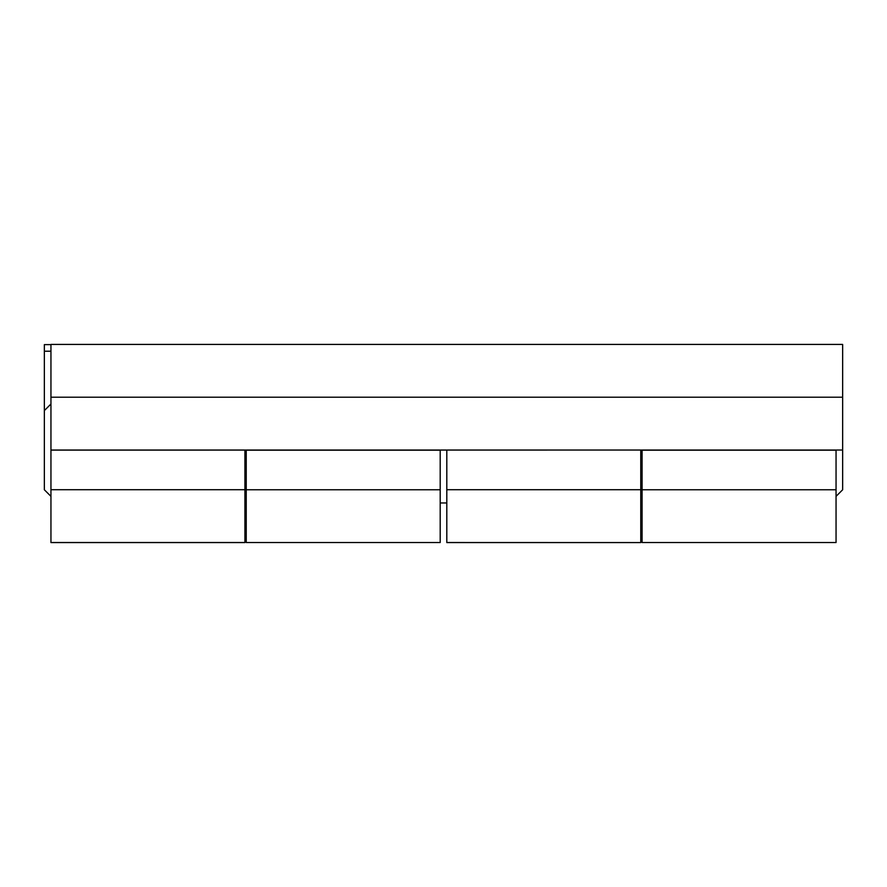 <?xml version="1.0" encoding="UTF-8"?>
<svg xmlns="http://www.w3.org/2000/svg" width="887" height="887" viewBox="0 0 887 887"><rect width="100%" height="100%" fill="white"/><g stroke="black" fill="none" stroke-linecap="round" stroke-linejoin="round"><path stroke-width="1.33" d="M50.947 496.365L44.35 489.768L44.35 351.219L44.35 410.603L44.35 351.219L50.947 351.219L44.35 351.219L44.35 344.622L50.947 344.622L44.35 344.622L44.35 351.219L44.35 344.622L50.947 344.622M440.196 450.186L246.231 450.186L440.196 450.186L246.231 450.186L246.231 542.545L440.196 542.545L440.196 489.768L440.196 542.545L246.231 542.545L440.196 542.545L440.196 450.186L440.196 489.768L246.231 489.768L246.231 542.545L246.231 489.768L440.196 489.768L440.196 450.13M836.053 450.186L642.088 450.186L836.053 450.186L836.053 542.545L642.088 542.545L836.053 542.545L836.053 489.768L642.088 489.768L642.088 542.545L642.088 489.768L836.053 489.768L836.053 450.186L642.088 450.186L642.088 542.545L836.053 542.545L836.053 450.13M244.912 450.13L244.912 489.724L50.947 489.724L50.947 450.13L842.65 450.019L50.947 450.019L50.947 344.422L842.65 344.422L842.65 397.21L50.947 397.21M640.769 450.13L640.769 489.724L446.804 489.724L446.804 542.578L640.769 542.578L446.804 542.522M446.804 450.13L446.804 489.724M244.912 489.724L244.912 542.578L50.947 542.578L50.947 489.724M842.65 450.019L842.65 397.21M244.912 542.522L50.947 542.522M640.769 489.724L640.769 542.522M842.65 450.13L842.65 489.768L836.053 496.365M642.088 489.768L836.053 489.768M246.231 489.768L440.196 489.768M44.35 351.219L50.947 351.219M642.088 502.962L640.769 502.962L642.088 502.962M446.804 502.962L440.196 502.962L446.804 502.962M246.231 502.962L244.912 502.962L246.231 502.962M44.35 410.603L50.947 404.006"/></g></svg>

